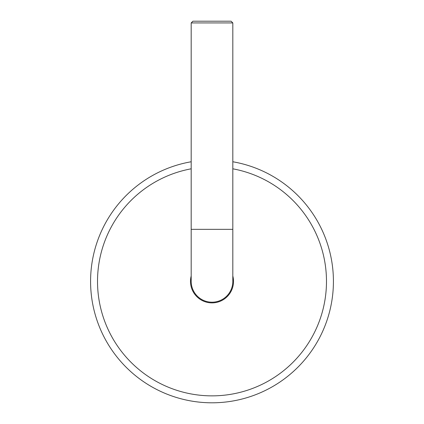 <?xml version="1.0" encoding="UTF-8"?>
<svg xmlns="http://www.w3.org/2000/svg" width="424" height="424" viewBox="0 0 424 424"><rect width="100%" height="100%" fill="white"/><g stroke="black" fill="none" stroke-linecap="round" stroke-linejoin="round"><path stroke-width="0.64" d="M232.813 161.761A121.418 121.418 0 0 1 313.495 348.024A121.418 121.418 0 0 1 110.505 348.024A121.418 121.418 0 0 1 191.187 161.761M232.813 275.96A21.507 21.507 0 0 1 212 302.89A21.507 21.507 0 0 1 191.187 275.96M212 22.933L191.187 22.933L191.187 229.347L232.813 229.347L232.813 22.933L212 22.933M191.187 229.347L191.187 281.382A20.813 20.813 0 0 0 212 302.195A20.813 20.813 0 0 0 232.813 281.382L232.813 229.347M191.187 22.933L192.92 21.2L231.08 21.2L232.813 22.933M232.813 168.81A114.48 114.48 0 0 1 307.474 344.553A114.48 114.48 0 0 1 116.526 344.553A114.48 114.48 0 0 1 191.187 168.81M191.187 281.382A20.813 20.813 0 0 0 212 302.195A20.813 20.813 0 0 0 232.813 281.382"/></g></svg>

